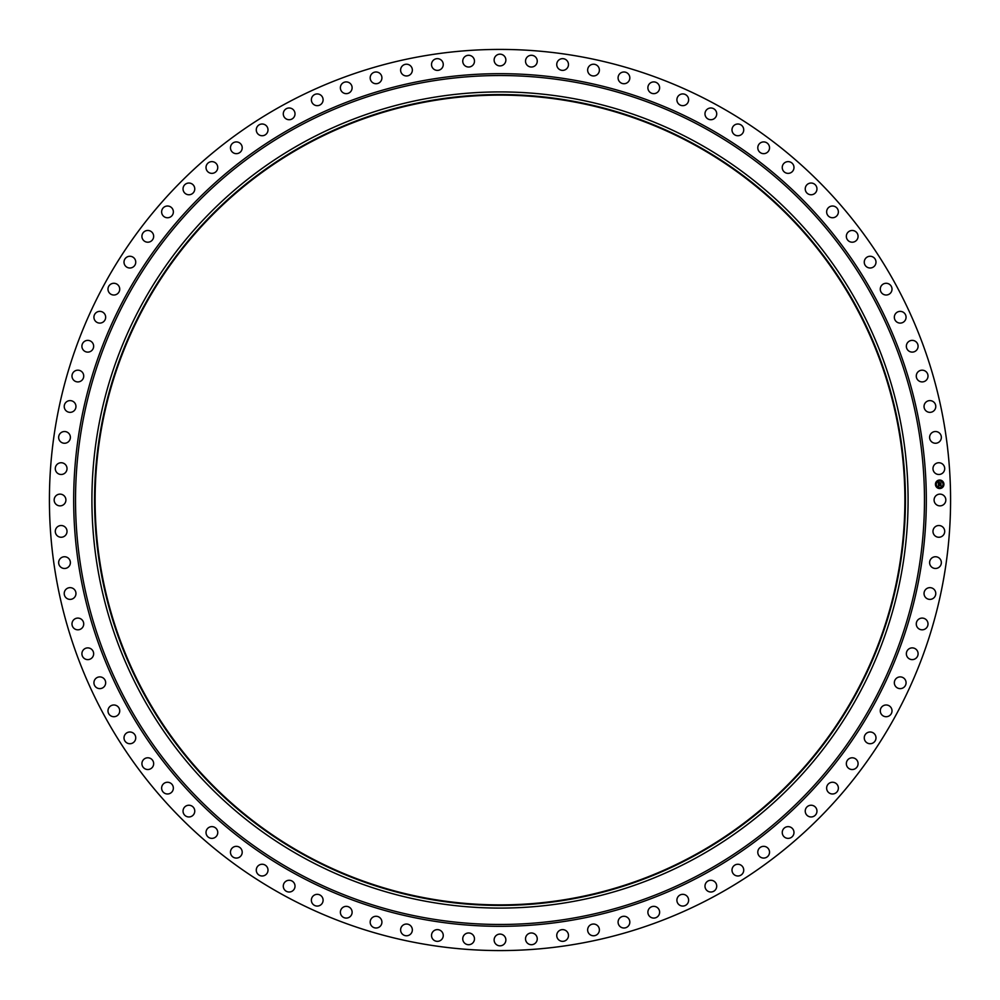 <?xml version="1.0" encoding="UTF-8"?>
<svg xmlns="http://www.w3.org/2000/svg" width="1000" height="1000" viewBox="0 0 1000 1000"><rect width="100%" height="100%" fill="white"/><g stroke="black" fill="none" stroke-linecap="round" stroke-linejoin="round"><path stroke-width="1.5" d="M934.812 497.188A5.863 5.863 0 0 1 942.775 494.85A5.863 5.863 0 0 1 945.113 502.812A5.863 5.863 0 0 1 937.15 505.15A5.863 5.863 0 0 1 934.812 497.188M305.887 855.325A404.9 404.9 0 0 1 144.675 305.887A404.9 404.9 0 0 1 694.112 144.675A404.9 404.9 0 0 1 855.325 694.112A404.9 404.9 0 0 1 305.887 855.325M694.375 144.2A405.425 405.425 0 0 1 855.8 694.375A405.425 405.425 0 0 1 305.625 855.8A405.425 405.425 0 0 1 144.2 305.625A405.425 405.425 0 0 1 694.375 144.2M695.65 141.875A408.088 408.088 0 0 1 858.125 695.65A408.088 408.088 0 0 1 304.35 858.125A408.088 408.088 0 0 1 141.875 304.35A408.088 408.088 0 0 1 695.65 141.875A408.088 408.088 0 0 1 858.125 695.65A408.088 408.088 0 0 1 304.35 858.125A408.088 408.088 0 0 1 141.875 304.35A408.088 408.088 0 0 1 695.65 141.875M283.975 895.425A450.588 450.588 0 0 1 104.575 283.975A450.588 450.588 0 0 1 716.025 104.575A450.588 450.588 0 0 1 895.425 716.025A450.588 450.588 0 0 1 283.975 895.425M466.175 66.487A5.863 5.863 0 0 1 463.275 58.725A5.863 5.863 0 0 1 471.05 55.825A5.863 5.863 0 0 1 473.95 63.6A5.863 5.863 0 0 1 466.175 66.487M190.55 194.525A5.863 5.863 0 0 1 183.275 190.55A5.863 5.863 0 0 1 187.25 183.275A5.863 5.863 0 0 1 194.525 187.25A5.863 5.863 0 0 1 190.55 194.525M237.175 153.6A5.863 5.863 0 0 1 230.538 148.625A5.863 5.863 0 0 1 235.5 141.988A5.863 5.863 0 0 1 242.15 146.962A5.863 5.863 0 0 1 237.175 153.6M933.913 528.212A5.863 5.863 0 0 1 942.013 526.45A5.863 5.863 0 0 1 943.775 534.562A5.863 5.863 0 0 1 935.675 536.325A5.863 5.863 0 0 1 933.913 528.212M103.312 321.925A5.863 5.863 0 0 1 95.1 320.75A5.863 5.863 0 0 1 96.275 312.538A5.863 5.863 0 0 1 104.488 313.712A5.863 5.863 0 0 1 103.312 321.925M930.788 559.1A5.863 5.863 0 0 1 939 557.913A5.863 5.863 0 0 1 940.175 566.125A5.863 5.863 0 0 1 931.975 567.312A5.863 5.863 0 0 1 930.788 559.1M732.712 132.688A5.863 5.863 0 0 1 735.05 124.725A5.863 5.863 0 0 1 743.012 127.075A5.863 5.863 0 0 1 740.675 135.025A5.863 5.863 0 0 1 732.712 132.688M925.475 589.675A5.863 5.863 0 0 1 933.75 589.087A5.863 5.863 0 0 1 934.338 597.362A5.863 5.863 0 0 1 926.062 597.95A5.863 5.863 0 0 1 925.475 589.675M132.688 267.288A5.863 5.863 0 0 1 124.725 264.95A5.863 5.863 0 0 1 127.075 256.988A5.863 5.863 0 0 1 135.025 259.325A5.863 5.863 0 0 1 132.688 267.288M918 619.8A5.863 5.863 0 0 1 926.287 619.8A5.863 5.863 0 0 1 926.287 628.1A5.863 5.863 0 0 1 917.987 628.1A5.863 5.863 0 0 1 918 619.8M65.188 502.812A5.863 5.863 0 0 1 57.225 505.15A5.863 5.863 0 0 1 54.887 497.188A5.863 5.863 0 0 1 62.85 494.85A5.863 5.863 0 0 1 65.188 502.812M908.388 649.312A5.863 5.863 0 0 1 916.663 649.912A5.863 5.863 0 0 1 916.062 658.188A5.863 5.863 0 0 1 907.788 657.588A5.863 5.863 0 0 1 908.388 649.312M826.775 213.125A5.863 5.863 0 0 1 831.263 206.15A5.863 5.863 0 0 1 838.238 210.637A5.863 5.863 0 0 1 833.75 217.613A5.863 5.863 0 0 1 826.775 213.125M896.688 678.075A5.863 5.863 0 0 1 904.9 679.25A5.863 5.863 0 0 1 903.725 687.463A5.863 5.863 0 0 1 895.512 686.287A5.863 5.863 0 0 1 896.688 678.075M894.35 316.812A5.863 5.863 0 0 1 900.625 311.388A5.863 5.863 0 0 1 906.05 317.65A5.863 5.863 0 0 1 899.788 323.088A5.863 5.863 0 0 1 894.35 316.812M882.975 705.913A5.863 5.863 0 0 1 891.087 707.688A5.863 5.863 0 0 1 889.312 715.788A5.863 5.863 0 0 1 881.213 714.025A5.863 5.863 0 0 1 882.975 705.913M929.987 435.337A5.863 5.863 0 0 1 937.537 431.887A5.863 5.863 0 0 1 940.975 439.438A5.863 5.863 0 0 1 933.438 442.887A5.863 5.863 0 0 1 929.987 435.337M867.312 732.712A5.863 5.863 0 0 1 875.275 735.05A5.863 5.863 0 0 1 872.925 743.012A5.863 5.863 0 0 1 864.975 740.675A5.863 5.863 0 0 1 867.312 732.712M435.337 70.013A5.863 5.863 0 0 1 431.887 62.462A5.863 5.863 0 0 1 439.438 59.025A5.863 5.863 0 0 1 442.887 66.562A5.863 5.863 0 0 1 435.337 70.013M849.775 758.325A5.863 5.863 0 0 1 857.55 761.225A5.863 5.863 0 0 1 854.65 769A5.863 5.863 0 0 1 846.875 766.1A5.863 5.863 0 0 1 849.775 758.325M705.913 117.025A5.863 5.863 0 0 1 707.688 108.912A5.863 5.863 0 0 1 715.788 110.688A5.863 5.863 0 0 1 714.025 118.787A5.863 5.863 0 0 1 705.913 117.025M830.45 782.613A5.863 5.863 0 0 1 838 786.062A5.863 5.863 0 0 1 834.55 793.612A5.863 5.863 0 0 1 827 790.163A5.863 5.863 0 0 1 830.45 782.613M66.087 471.788A5.863 5.863 0 0 1 57.987 473.55A5.863 5.863 0 0 1 56.225 465.438A5.863 5.863 0 0 1 64.325 463.675A5.863 5.863 0 0 1 66.087 471.788M809.45 805.475A5.863 5.863 0 0 1 816.725 809.45A5.863 5.863 0 0 1 812.75 816.725A5.863 5.863 0 0 1 805.475 812.75A5.863 5.863 0 0 1 809.45 805.475M846.4 237.175A5.863 5.863 0 0 1 851.375 230.538A5.863 5.863 0 0 1 858.012 235.5A5.863 5.863 0 0 1 853.037 242.15A5.863 5.863 0 0 1 846.4 237.175M786.875 826.775A5.863 5.863 0 0 1 793.85 831.263A5.863 5.863 0 0 1 789.362 838.238A5.863 5.863 0 0 1 782.387 833.75A5.863 5.863 0 0 1 786.875 826.775M66.487 533.825A5.863 5.863 0 0 1 58.725 536.725A5.863 5.863 0 0 1 55.825 528.95A5.863 5.863 0 0 1 63.6 526.05A5.863 5.863 0 0 1 66.487 533.825M762.825 846.4A5.863 5.863 0 0 1 769.463 851.375A5.863 5.863 0 0 1 764.5 858.012A5.863 5.863 0 0 1 757.85 853.037A5.863 5.863 0 0 1 762.825 846.4M864.275 262.55A5.863 5.863 0 0 1 869.7 256.288A5.863 5.863 0 0 1 875.975 261.725A5.863 5.863 0 0 1 870.537 267.987A5.863 5.863 0 0 1 864.275 262.55M737.45 864.275A5.863 5.863 0 0 1 743.713 869.7A5.863 5.863 0 0 1 738.275 875.975A5.863 5.863 0 0 1 732.013 870.537A5.863 5.863 0 0 1 737.45 864.275M619.8 82A5.863 5.863 0 0 1 619.8 73.713A5.863 5.863 0 0 1 628.1 73.713A5.863 5.863 0 0 1 628.1 82.013A5.863 5.863 0 0 1 619.8 82M710.85 880.275A5.863 5.863 0 0 1 716.712 886.15A5.863 5.863 0 0 1 710.85 892.013A5.863 5.863 0 0 1 704.987 886.15A5.863 5.863 0 0 1 710.85 880.275M345.412 93.588A5.863 5.863 0 0 1 340.438 86.938A5.863 5.863 0 0 1 347.088 81.975A5.863 5.863 0 0 1 352.05 88.612A5.863 5.863 0 0 1 345.412 93.588M683.188 894.35A5.863 5.863 0 0 1 688.612 900.625A5.863 5.863 0 0 1 682.35 906.05A5.863 5.863 0 0 1 676.912 899.788A5.863 5.863 0 0 1 683.188 894.35M74.525 410.325A5.863 5.863 0 0 1 66.25 410.913A5.863 5.863 0 0 1 65.662 402.638A5.863 5.863 0 0 1 73.938 402.05A5.863 5.863 0 0 1 74.525 410.325M654.587 906.413A5.863 5.863 0 0 1 659.562 913.062A5.863 5.863 0 0 1 652.913 918.025A5.863 5.863 0 0 1 647.95 911.388A5.863 5.863 0 0 1 654.587 906.413M880.275 289.15A5.863 5.863 0 0 1 886.15 283.288A5.863 5.863 0 0 1 892.013 289.15A5.863 5.863 0 0 1 886.15 295.012A5.863 5.863 0 0 1 880.275 289.15M625.2 916.413A5.863 5.863 0 0 1 629.688 923.388A5.863 5.863 0 0 1 622.7 927.875A5.863 5.863 0 0 1 618.225 920.888A5.863 5.863 0 0 1 625.2 916.413M589.675 74.525A5.863 5.863 0 0 1 589.087 66.25A5.863 5.863 0 0 1 597.362 65.662A5.863 5.863 0 0 1 597.95 73.938A5.863 5.863 0 0 1 589.675 74.525M595.175 924.275A5.863 5.863 0 0 1 599.15 931.562A5.863 5.863 0 0 1 591.862 935.537A5.863 5.863 0 0 1 587.888 928.25A5.863 5.863 0 0 1 595.175 924.275M150.225 241.675A5.863 5.863 0 0 1 142.45 238.775A5.863 5.863 0 0 1 145.35 231A5.863 5.863 0 0 1 153.125 233.9A5.863 5.863 0 0 1 150.225 241.675M564.663 929.987A5.863 5.863 0 0 1 568.112 937.537A5.863 5.863 0 0 1 560.562 940.975A5.863 5.863 0 0 1 557.112 933.438A5.863 5.863 0 0 1 564.663 929.987M316.812 105.65A5.863 5.863 0 0 1 311.388 99.375A5.863 5.863 0 0 1 317.65 93.95A5.863 5.863 0 0 1 323.088 100.213A5.863 5.863 0 0 1 316.812 105.65M533.825 933.512A5.863 5.863 0 0 1 536.725 941.275A5.863 5.863 0 0 1 528.95 944.175A5.863 5.863 0 0 1 526.05 936.4A5.863 5.863 0 0 1 533.825 933.512M933.512 466.175A5.863 5.863 0 0 1 941.275 463.275A5.863 5.863 0 0 1 944.175 471.05A5.863 5.863 0 0 1 936.4 473.95A5.863 5.863 0 0 1 933.512 466.175M502.812 934.812A5.863 5.863 0 0 1 505.15 942.775A5.863 5.863 0 0 1 497.188 945.113A5.863 5.863 0 0 1 494.85 937.15A5.863 5.863 0 0 1 502.812 934.812M528.212 66.087A5.863 5.863 0 0 1 526.45 57.987A5.863 5.863 0 0 1 534.562 56.225A5.863 5.863 0 0 1 536.325 64.325A5.863 5.863 0 0 1 528.212 66.087M471.788 933.913A5.863 5.863 0 0 1 473.55 942.013A5.863 5.863 0 0 1 465.438 943.775A5.863 5.863 0 0 1 463.675 935.675A5.863 5.863 0 0 1 471.788 933.913M289.15 119.725A5.863 5.863 0 0 1 283.288 113.85A5.863 5.863 0 0 1 289.15 107.987A5.863 5.863 0 0 1 295.012 113.85A5.863 5.863 0 0 1 289.15 119.725M440.9 930.788A5.863 5.863 0 0 1 442.088 939A5.863 5.863 0 0 1 433.875 940.175A5.863 5.863 0 0 1 432.688 931.975A5.863 5.863 0 0 1 440.9 930.788M559.1 69.212A5.863 5.863 0 0 1 557.913 61A5.863 5.863 0 0 1 566.125 59.825A5.863 5.863 0 0 1 567.312 68.025A5.863 5.863 0 0 1 559.1 69.212M410.325 925.475A5.863 5.863 0 0 1 410.913 933.75A5.863 5.863 0 0 1 402.638 934.338A5.863 5.863 0 0 1 402.05 926.062A5.863 5.863 0 0 1 410.325 925.475M649.312 91.613A5.863 5.863 0 0 1 649.912 83.338A5.863 5.863 0 0 1 658.188 83.938A5.863 5.863 0 0 1 657.588 92.212A5.863 5.863 0 0 1 649.312 91.613M380.2 918A5.863 5.863 0 0 1 380.2 926.287A5.863 5.863 0 0 1 371.9 926.287A5.863 5.863 0 0 1 371.9 917.987A5.863 5.863 0 0 1 380.2 918M404.825 75.725A5.863 5.863 0 0 1 400.85 68.438A5.863 5.863 0 0 1 408.137 64.463A5.863 5.863 0 0 1 412.113 71.75A5.863 5.863 0 0 1 404.825 75.725M350.688 908.388A5.863 5.863 0 0 1 350.087 916.663A5.863 5.863 0 0 1 341.812 916.062A5.863 5.863 0 0 1 342.413 907.788A5.863 5.863 0 0 1 350.688 908.388M91.613 350.688A5.863 5.863 0 0 1 83.338 350.087A5.863 5.863 0 0 1 83.938 341.812A5.863 5.863 0 0 1 92.212 342.413A5.863 5.863 0 0 1 91.613 350.688M321.925 896.688A5.863 5.863 0 0 1 320.75 904.9A5.863 5.863 0 0 1 312.538 903.725A5.863 5.863 0 0 1 313.712 895.512A5.863 5.863 0 0 1 321.925 896.688M924.275 404.825A5.863 5.863 0 0 1 931.562 400.85A5.863 5.863 0 0 1 935.537 408.137A5.863 5.863 0 0 1 928.25 412.113A5.863 5.863 0 0 1 924.275 404.825M294.088 882.975A5.863 5.863 0 0 1 292.312 891.087A5.863 5.863 0 0 1 284.212 889.312A5.863 5.863 0 0 1 285.975 881.213A5.863 5.863 0 0 1 294.088 882.975M262.55 135.725A5.863 5.863 0 0 1 256.288 130.3A5.863 5.863 0 0 1 261.725 124.025A5.863 5.863 0 0 1 267.987 129.462A5.863 5.863 0 0 1 262.55 135.725M267.288 867.312A5.863 5.863 0 0 1 264.95 875.275A5.863 5.863 0 0 1 256.988 872.925A5.863 5.863 0 0 1 259.325 864.975A5.863 5.863 0 0 1 267.288 867.312M169.55 217.387A5.863 5.863 0 0 1 162 213.938A5.863 5.863 0 0 1 165.45 206.388A5.863 5.863 0 0 1 173 209.838A5.863 5.863 0 0 1 169.55 217.387M241.675 849.775A5.863 5.863 0 0 1 238.775 857.55A5.863 5.863 0 0 1 231 854.65A5.863 5.863 0 0 1 233.9 846.875A5.863 5.863 0 0 1 241.675 849.775M782.613 169.55A5.863 5.863 0 0 1 786.062 162A5.863 5.863 0 0 1 793.612 165.45A5.863 5.863 0 0 1 790.163 173A5.863 5.863 0 0 1 782.613 169.55M217.387 830.45A5.863 5.863 0 0 1 213.938 838A5.863 5.863 0 0 1 206.388 834.55A5.863 5.863 0 0 1 209.838 827A5.863 5.863 0 0 1 217.387 830.45M758.325 150.225A5.863 5.863 0 0 1 761.225 142.45A5.863 5.863 0 0 1 769 145.35A5.863 5.863 0 0 1 766.1 153.125A5.863 5.863 0 0 1 758.325 150.225M194.525 809.45A5.863 5.863 0 0 1 190.55 816.725A5.863 5.863 0 0 1 183.275 812.75A5.863 5.863 0 0 1 187.25 805.475A5.863 5.863 0 0 1 194.525 809.45M916.413 374.8A5.863 5.863 0 0 1 923.388 370.312A5.863 5.863 0 0 1 927.875 377.3A5.863 5.863 0 0 1 920.888 381.775A5.863 5.863 0 0 1 916.413 374.8M173.225 786.875A5.863 5.863 0 0 1 168.738 793.85A5.863 5.863 0 0 1 161.762 789.362A5.863 5.863 0 0 1 166.25 782.387A5.863 5.863 0 0 1 173.225 786.875M497.188 65.188A5.863 5.863 0 0 1 494.85 57.225A5.863 5.863 0 0 1 502.812 54.887A5.863 5.863 0 0 1 505.15 62.85A5.863 5.863 0 0 1 497.188 65.188M153.6 762.825A5.863 5.863 0 0 1 148.625 769.463A5.863 5.863 0 0 1 141.988 764.5A5.863 5.863 0 0 1 146.962 757.85A5.863 5.863 0 0 1 153.6 762.825M213.125 173.225A5.863 5.863 0 0 1 206.15 168.738A5.863 5.863 0 0 1 210.637 161.762A5.863 5.863 0 0 1 217.613 166.25A5.863 5.863 0 0 1 213.125 173.225M135.725 737.45A5.863 5.863 0 0 1 130.3 743.713A5.863 5.863 0 0 1 124.025 738.275A5.863 5.863 0 0 1 129.462 732.013A5.863 5.863 0 0 1 135.725 737.45M678.075 103.312A5.863 5.863 0 0 1 679.25 95.1A5.863 5.863 0 0 1 687.463 96.275A5.863 5.863 0 0 1 686.287 104.488A5.863 5.863 0 0 1 678.075 103.312M119.725 710.85A5.863 5.863 0 0 1 113.85 716.712A5.863 5.863 0 0 1 107.987 710.85A5.863 5.863 0 0 1 113.85 704.987A5.863 5.863 0 0 1 119.725 710.85M805.475 190.55A5.863 5.863 0 0 1 809.45 183.275A5.863 5.863 0 0 1 816.725 187.25A5.863 5.863 0 0 1 812.75 194.525A5.863 5.863 0 0 1 805.475 190.55M105.65 683.188A5.863 5.863 0 0 1 99.375 688.612A5.863 5.863 0 0 1 93.95 682.35A5.863 5.863 0 0 1 100.213 676.912A5.863 5.863 0 0 1 105.65 683.188M69.212 440.9A5.863 5.863 0 0 1 61 442.088A5.863 5.863 0 0 1 59.825 433.875A5.863 5.863 0 0 1 68.025 432.688A5.863 5.863 0 0 1 69.212 440.9M93.588 654.587A5.863 5.863 0 0 1 86.938 659.562A5.863 5.863 0 0 1 81.975 652.913A5.863 5.863 0 0 1 88.612 647.95A5.863 5.863 0 0 1 93.588 654.587M82 380.2A5.863 5.863 0 0 1 73.713 380.2A5.863 5.863 0 0 1 73.713 371.9A5.863 5.863 0 0 1 82.013 371.9A5.863 5.863 0 0 1 82 380.2M83.588 625.2A5.863 5.863 0 0 1 76.612 629.688A5.863 5.863 0 0 1 72.125 622.7A5.863 5.863 0 0 1 79.112 618.225A5.863 5.863 0 0 1 83.588 625.2M117.025 294.088A5.863 5.863 0 0 1 108.912 292.312A5.863 5.863 0 0 1 110.688 284.212A5.863 5.863 0 0 1 118.787 285.975A5.863 5.863 0 0 1 117.025 294.088M75.725 595.175A5.863 5.863 0 0 1 68.438 599.15A5.863 5.863 0 0 1 64.463 591.862A5.863 5.863 0 0 1 71.75 587.888A5.863 5.863 0 0 1 75.725 595.175M374.8 83.588A5.863 5.863 0 0 1 370.312 76.612A5.863 5.863 0 0 1 377.3 72.125A5.863 5.863 0 0 1 381.775 79.112A5.863 5.863 0 0 1 374.8 83.588M70.013 564.663A5.863 5.863 0 0 1 62.462 568.112A5.863 5.863 0 0 1 59.025 560.562A5.863 5.863 0 0 1 66.562 557.112A5.863 5.863 0 0 1 70.013 564.663M906.413 345.412A5.863 5.863 0 0 1 913.062 340.438A5.863 5.863 0 0 1 918.025 347.088A5.863 5.863 0 0 1 911.388 352.05A5.863 5.863 0 0 1 906.413 345.412M939.837 488.55A4.25 4.25 0 0 1 935.438 484.45A4.25 4.25 0 0 1 939.538 480.05A4.25 4.25 0 0 1 943.925 484.15A4.25 4.25 0 0 1 939.837 488.55M939.562 480.95A3.35 3.35 0 0 1 943.025 484.175A3.35 3.35 0 0 1 939.8 487.638A3.35 3.35 0 0 1 936.338 484.412A3.35 3.35 0 0 1 939.562 480.95M938.413 484.338L938.612 485.225L940.825 484.975L940.85 485.825L938.637 485.65L938.512 486.562L938.413 484.338M938.725 484.812L940.962 484.75L941 485.7L940.913 484.85L938.725 484.812M938.4 484.175L938.337 482.238L938.538 483.537L939.412 483.512L939.062 482.788L940.725 483.225L940.763 484.137L938.4 484.175M938.688 483.375L939.4 483.35L938.688 483.375M939.125 482.65L939.925 482.625L939.125 482.65M939.7 482.962L940.9 482.975L940.938 484.05L940.85 483.075L939.7 482.962M703.5 127.487A424.475 424.475 0 0 1 872.513 703.5A424.475 424.475 0 0 1 296.5 872.513A424.475 424.475 0 0 1 127.487 296.5A424.475 424.475 0 0 1 703.5 127.487M704.388 125.862A426.325 426.325 0 0 1 874.137 704.388A426.325 426.325 0 0 1 295.613 874.137A426.325 426.325 0 0 1 125.862 295.613A426.325 426.325 0 0 1 704.388 125.862"/></g></svg>
